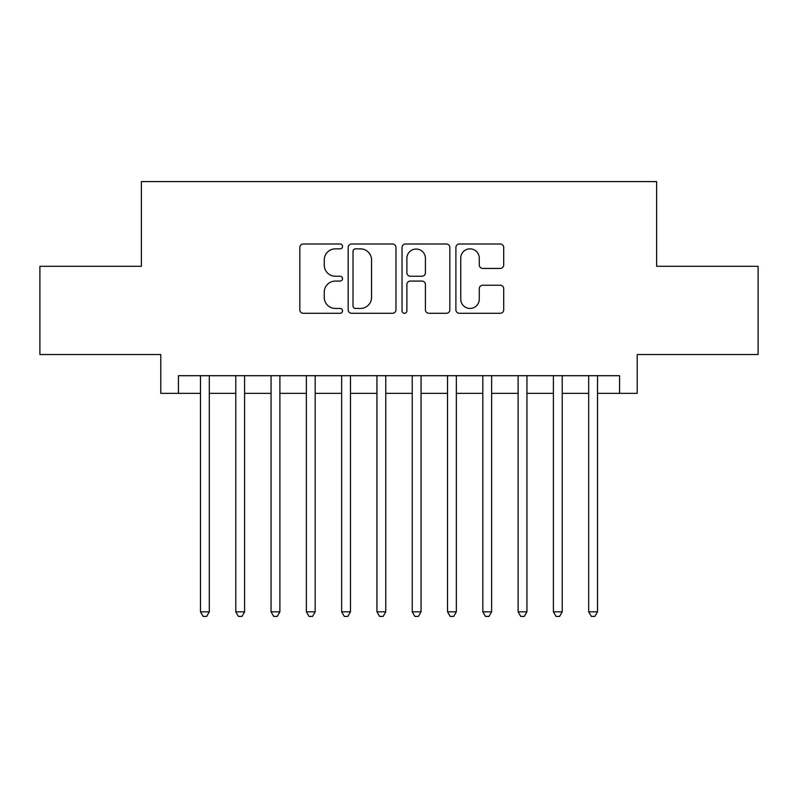 <?xml version="1.0" encoding="UTF-8"?>
<svg xmlns="http://www.w3.org/2000/svg" width="798" height="798" viewBox="0 0 798 798"><rect width="100%" height="100%" fill="white"/><g stroke="black" fill="none" stroke-linecap="round" stroke-linejoin="round"><path stroke-width="1.2" d="M342.532 246.432A2.424 2.424 0 0 0 340.108 244.008L303.3 244.008A3.461 3.461 0 0 0 299.839 247.48L299.839 309.833A3.461 3.461 0 0 0 303.3 313.295L340.108 313.295A2.424 2.424 0 0 0 342.532 310.871A2.424 2.424 0 0 0 340.108 308.447L335.35 308.447A11.082 11.082 0 0 1 324.257 297.355L324.257 292.168A11.082 11.082 0 0 1 335.35 281.076L340.108 281.076A2.424 2.424 0 0 0 342.532 278.652A2.424 2.424 0 0 0 340.108 276.228L335.35 276.228A11.082 11.082 0 0 1 324.257 265.145L324.257 259.949A11.082 11.082 0 0 1 335.35 248.856L340.108 248.856A2.424 2.424 0 0 0 342.532 246.432M500.236 268.437A3.461 3.461 0 0 0 503.708 264.966L503.708 247.48A3.461 3.461 0 0 0 500.236 244.008L459.359 244.008A3.461 3.461 0 0 0 455.897 247.48L455.897 309.833A3.461 3.461 0 0 0 459.359 313.295L500.236 313.295A3.461 3.461 0 0 0 503.708 309.833L503.708 288.696A3.461 3.461 0 0 0 500.236 285.235L482.75 285.235A3.461 3.461 0 0 0 479.279 288.696L479.279 299.18A9.267 9.267 0 0 1 470.012 308.447A9.267 9.267 0 0 1 460.745 299.18L460.745 258.123A9.267 9.267 0 0 1 470.012 248.856A9.267 9.267 0 0 1 479.279 258.123L479.279 264.966A3.461 3.461 0 0 0 482.75 268.437L500.236 268.437M178.423 393.354L178.423 375.708L619.577 375.708L619.577 393.354L637.223 393.354L637.223 354.531L758.1 354.531L758.1 266.303L656.634 266.303L656.634 181.595L141.366 181.595L141.366 266.303L39.9 266.303L39.9 354.531L160.777 354.531L160.777 393.354L200.478 393.354M395.968 247.48A3.461 3.461 0 0 0 392.506 244.008L351.629 244.008A3.461 3.461 0 0 0 348.167 247.48L348.167 309.833A3.461 3.461 0 0 0 351.629 313.295L392.506 313.295A3.461 3.461 0 0 0 395.968 309.833L395.968 247.48M405.494 244.008L446.371 244.008A3.461 3.461 0 0 1 449.833 247.48L449.833 309.833A3.461 3.461 0 0 1 446.371 313.295L428.875 313.295A3.461 3.461 0 0 1 425.414 309.833L425.414 284.547A3.461 3.461 0 0 0 421.952 281.076L410.342 281.076A3.461 3.461 0 0 0 406.88 284.547L406.88 310.871A2.424 2.424 0 0 1 404.456 313.295A2.424 2.424 0 0 1 402.032 310.871L402.032 247.48A3.461 3.461 0 0 1 405.494 244.008M209.305 393.354L235.769 393.354M244.597 393.354L271.061 393.354M279.889 393.354L306.362 393.354M315.18 393.354L341.654 393.354M350.472 393.354L376.945 393.354M385.763 393.354L412.237 393.354M421.055 393.354L447.528 393.354M456.346 393.354L482.82 393.354M491.638 393.354L518.111 393.354M526.939 393.354L553.403 393.354M562.231 393.354L588.695 393.354M597.522 393.354L619.577 393.354M355.439 248.856A2.424 2.424 0 0 0 353.015 251.29L353.015 306.023A2.424 2.424 0 0 0 355.439 308.447L360.457 308.447A11.082 11.082 0 0 0 371.549 297.355L371.549 259.949A11.082 11.082 0 0 0 360.457 248.856L355.439 248.856M425.414 258.303A9.267 9.267 0 0 0 416.147 249.036A9.267 9.267 0 0 0 406.88 258.303L406.88 272.766A3.461 3.461 0 0 0 410.342 276.228L421.952 276.228A3.461 3.461 0 0 0 425.414 272.766L425.414 258.303M209.305 375.708L209.305 611.817L200.478 611.817L200.478 375.708M209.305 611.817L206.652 616.405L203.131 616.405L200.478 611.817M244.597 375.708L244.597 611.817L235.769 611.817L235.769 375.708M244.597 611.817L241.954 616.405L238.422 616.405L235.769 611.817M279.889 375.708L279.889 611.817L271.061 611.817L271.061 375.708M279.889 611.817L277.245 616.405L273.714 616.405L271.061 611.817M315.18 375.708L315.18 611.817L306.362 611.817L306.362 375.708M315.18 611.817L312.537 616.405L309.006 616.405L306.362 611.817M350.472 375.708L350.472 611.817L341.654 611.817L341.654 375.708M350.472 611.817L347.828 616.405L344.297 616.405L341.654 611.817M385.763 375.708L385.763 611.817L376.945 611.817L376.945 375.708M385.763 611.817L383.12 616.405L379.589 616.405L376.945 611.817M421.055 375.708L421.055 611.817L412.237 611.817L412.237 375.708M421.055 611.817L418.411 616.405L414.88 616.405L412.237 611.817M456.346 375.708L456.346 611.817L447.528 611.817L447.528 375.708M456.346 611.817L453.703 616.405L450.172 616.405L447.528 611.817M491.638 375.708L491.638 611.817L482.82 611.817L482.82 375.708M491.638 611.817L488.994 616.405L485.463 616.405L482.82 611.817M526.939 375.708L526.939 611.817L518.111 611.817L518.111 375.708M526.939 611.817L524.286 616.405L520.755 616.405L518.111 611.817M562.231 375.708L562.231 611.817L553.403 611.817L553.403 375.708M562.231 611.817L559.578 616.405L556.046 616.405L553.403 611.817M597.522 375.708L597.522 611.817L588.695 611.817L588.695 375.708M597.522 611.817L594.869 616.405L591.348 616.405L588.695 611.817"/></g></svg>

